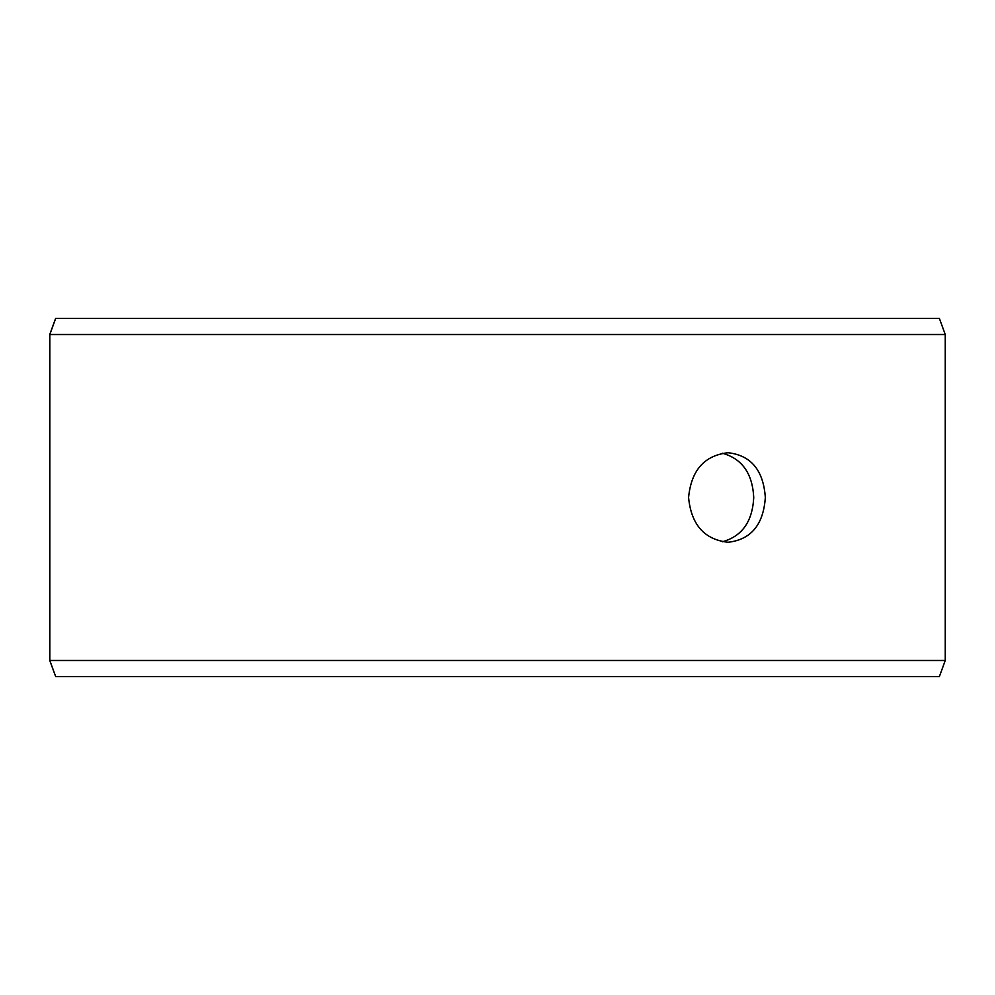 <?xml version="1.0" encoding="UTF-8"?>
<svg xmlns="http://www.w3.org/2000/svg" width="995" height="995" viewBox="0 0 995 995"><rect width="100%" height="100%" fill="white"/><g stroke="black" fill="none" stroke-linecap="round" stroke-linejoin="round"><path stroke-width="1.49" d="M49.812 660.481L55.683 676.6L49.75 660.481L49.75 334.519L55.62 318.4L939.379 318.4L945.25 334.519L49.812 334.519L49.812 660.481L945.25 660.481L945.25 334.519M55.683 318.4L49.812 334.519M55.683 676.6L939.379 676.6L945.25 660.481M722.32 541.765C741.984 536.392 752.469 521.641 753.737 497.5C752.494 473.396 742.021 458.645 722.32 453.235M765.329 497.5C763.439 524.701 751.026 539.626 728.104 542.275C704.41 539.626 691.239 524.713 688.577 497.512C691.226 470.312 704.398 455.387 728.104 452.725C751.014 455.349 763.426 470.274 765.329 497.5"/></g></svg>
